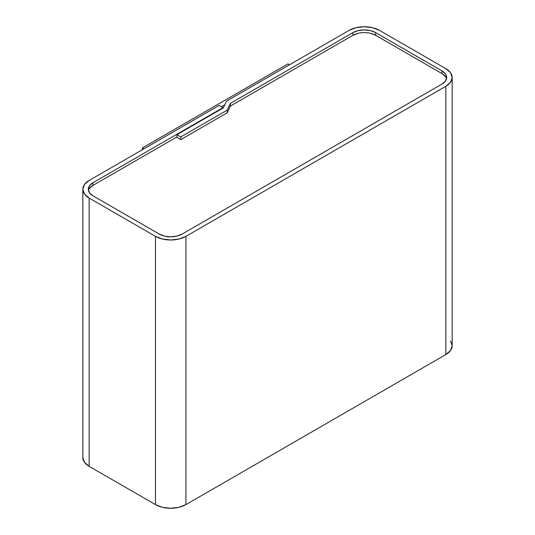<?xml version="1.0" encoding="UTF-8"?>
<svg xmlns="http://www.w3.org/2000/svg" width="535" height="535" viewBox="0 0 535 535"><rect width="100%" height="100%" fill="white"/><g stroke="black" fill="none" stroke-linecap="round" stroke-linejoin="round"><path stroke-width="0.8" d="M82.831 189.256L84.47 194.018L89.144 198.057L155.458 236.343L162.453 239.038L170.698 239.988L178.951 239.038L185.946 236.343L445.856 86.282L450.53 82.243L452.169 77.481L450.53 72.72L445.856 68.681L379.542 30.395L445.856 68.681A21.561 12.445 180 0 1 452.169 77.481A21.561 12.445 180 0 1 445.856 86.282L445.856 354.544A21.561 12.445 0 0 0 452.169 345.744L450.53 350.505L445.856 354.544L185.946 504.605L185.946 236.343A21.561 12.445 180 0 1 155.458 236.343L155.458 504.605L89.144 466.319L89.144 198.057A21.561 12.445 180 0 1 82.831 189.256A21.561 12.445 180 0 1 89.144 180.455L219.103 105.428L89.144 180.455L84.47 184.495L82.831 189.256L82.831 457.519A21.561 12.445 0 0 0 89.144 466.319L89.144 198.057L155.458 236.343L155.458 504.605A21.561 12.445 0 0 0 185.946 504.605L185.946 236.343L445.856 86.282L445.856 354.544L185.946 504.605L178.951 507.3L170.698 508.25L162.453 507.3L155.458 504.605L89.144 466.319L84.47 462.28L82.831 457.519M349.054 30.395A21.561 12.445 180 0 1 379.542 30.395L372.547 27.7L364.302 26.75L356.049 27.7L349.054 30.395L226.479 101.168L223.356 107.883L176.898 134.713L176.898 137.395L176.898 134.713L180.77 136.947L180.77 139.628L180.77 136.947L227.228 110.123L227.228 112.805L227.228 110.123L230.351 103.402L230.351 106.084L230.351 103.402L352.926 32.628L352.926 35.317L352.926 32.628A16.083 9.282 180 0 1 375.67 32.628L375.67 35.317L375.67 32.628L441.984 70.914L441.984 73.596L441.984 70.914A16.083 9.282 180 0 1 446.698 77.481A16.083 9.282 180 0 1 441.984 84.049L182.074 234.109A16.083 9.282 180 0 1 159.33 234.109L93.016 195.823A16.083 9.282 180 0 1 88.302 189.256A16.083 9.282 180 0 1 93.016 182.689L93.016 185.371L93.016 182.689L222.975 107.662L222.975 108.11L222.975 107.662L219.103 105.428L222.975 107.662L93.016 182.689L89.532 185.705L88.302 189.256L89.532 192.807L93.016 195.823L159.33 234.109L164.546 236.122L170.698 236.824L176.851 236.122L182.074 234.109L441.984 84.049L445.468 81.032L446.698 77.481L445.468 73.93L441.984 70.914L375.67 32.628L370.454 30.615L364.302 29.913L358.149 30.615L352.926 32.628L230.351 103.402L227.228 110.123L180.77 136.947L176.898 134.713L223.356 107.883L226.479 101.168L349.054 30.395M450.53 340.982L452.169 345.744L452.169 77.481M445.468 76.612L441.984 73.596L375.67 35.317L370.454 33.304M358.149 33.304L352.926 35.317L230.351 106.084L227.228 112.805L180.77 139.628L176.51 137.167L93.016 185.371L89.532 188.387M88.476 190.6A16.083 9.282 180 0 1 93.016 185.371L176.51 137.167L180.77 139.628L227.228 112.805L230.351 106.084L352.926 35.317A16.083 9.282 180 0 1 375.67 35.317L441.984 73.596A16.083 9.282 180 0 1 446.524 78.826M289.569 64.742L288.024 63.846L142.437 147.901L143.982 148.797L142.437 147.901L288.024 63.846L289.569 64.742M221.423 106.766L224.774 104.833L221.423 106.766M142.437 149.686L142.437 147.901L142.437 149.686"/></g></svg>
